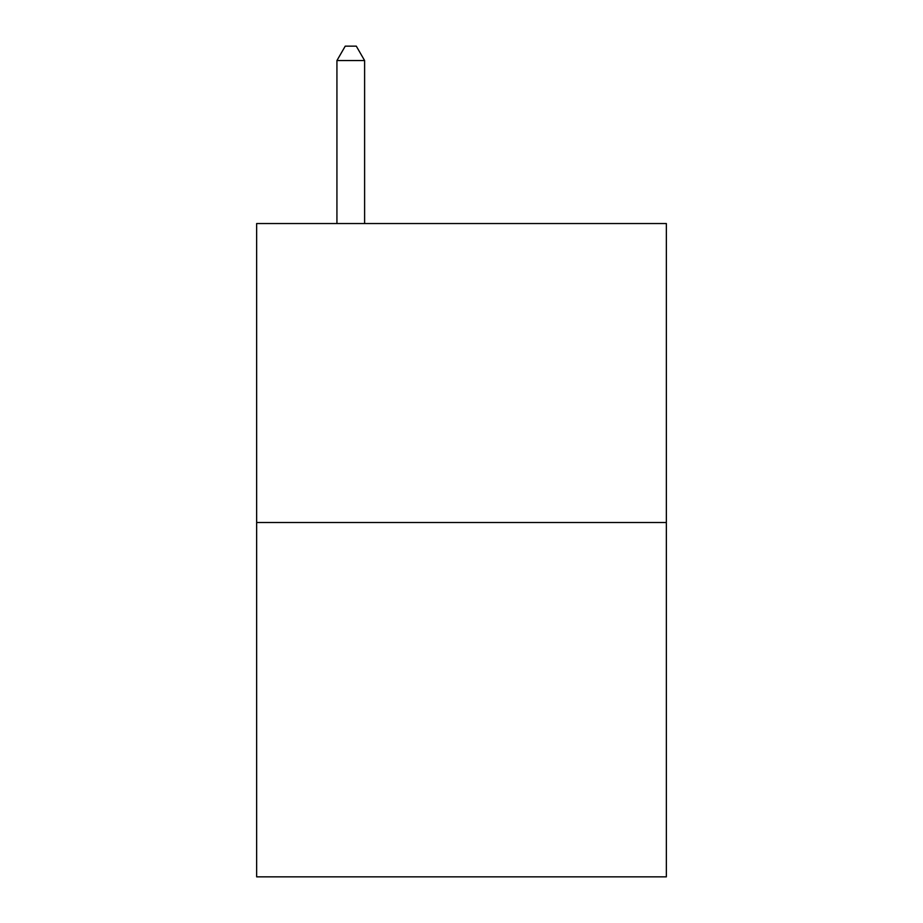 <?xml version="1.0" encoding="UTF-8"?>
<svg xmlns="http://www.w3.org/2000/svg" width="923" height="923" viewBox="0 0 923 923"><rect width="100%" height="100%" fill="white"/><g stroke="black" fill="none" stroke-linecap="round" stroke-linejoin="round"><path stroke-width="1.38" d="M666.348 522.51L666.348 223.539L256.652 223.539L256.652 876.85L666.348 876.85L666.348 522.51L256.652 522.51M364.608 223.539L364.608 60.549L336.93 60.549L336.93 223.539M336.93 60.549L345.237 46.15L356.301 46.15L364.608 60.549"/></g></svg>
